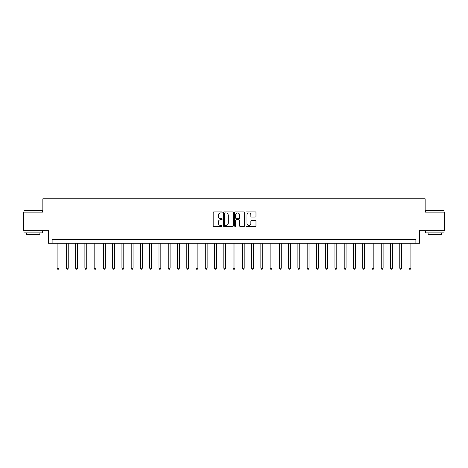 <?xml version="1.0" encoding="UTF-8"?>
<svg xmlns="http://www.w3.org/2000/svg" width="468" height="468" viewBox="0 0 468 468"><rect width="100%" height="100%" fill="white"/><g stroke="black" fill="none" stroke-linecap="round" stroke-linejoin="round"><path stroke-width="0.7" d="M222.148 212.419A0.509 0.509 0 0 0 221.639 211.91L213.911 211.91A0.725 0.725 0 0 0 213.18 212.636L213.18 225.728A0.725 0.725 0 0 0 213.911 226.453L221.639 226.453A0.509 0.509 0 0 0 222.148 225.945A0.509 0.509 0 0 0 221.639 225.436L220.639 225.436A2.328 2.328 0 0 1 218.31 223.107L218.31 222.019A2.328 2.328 0 0 1 220.639 219.691L221.639 219.691A0.509 0.509 0 0 0 222.148 219.182A0.509 0.509 0 0 0 221.639 218.673L220.639 218.673A2.328 2.328 0 0 1 218.31 216.345L218.31 215.257A2.328 2.328 0 0 1 220.639 212.928L221.639 212.928A0.509 0.509 0 0 0 222.148 212.419M255.253 217.035A0.725 0.725 0 0 0 255.978 216.31L255.978 212.636A0.725 0.725 0 0 0 255.253 211.91L246.671 211.91A0.725 0.725 0 0 0 245.946 212.636L245.946 225.728A0.725 0.725 0 0 0 246.671 226.453L255.253 226.453A0.725 0.725 0 0 0 255.978 225.728L255.978 221.294A0.725 0.725 0 0 0 255.253 220.563L251.579 220.563A0.725 0.725 0 0 0 250.854 221.294L250.854 223.493A1.948 1.948 0 0 1 248.906 225.436A1.948 1.948 0 0 1 246.964 223.493L246.964 214.87A1.948 1.948 0 0 1 248.906 212.928A1.948 1.948 0 0 1 250.854 214.87L250.854 216.31A0.725 0.725 0 0 0 251.579 217.035L255.253 217.035M415.888 243.261L419.597 243.261L419.597 230.665L444.6 230.665L444.6 212.144L425.149 212.144L425.149 198.806L42.851 198.806L42.851 212.144L23.4 212.144L23.4 230.665L48.403 230.665L48.403 243.261L415.888 243.261L415.888 239.557L52.112 239.557L52.112 243.261M233.362 212.636A0.725 0.725 0 0 0 232.637 211.91L224.055 211.91A0.725 0.725 0 0 0 223.33 212.636L223.33 225.728A0.725 0.725 0 0 0 224.055 226.453L232.637 226.453A0.725 0.725 0 0 0 233.362 225.728L233.362 212.636M235.363 211.91L243.945 211.91A0.725 0.725 0 0 1 244.67 212.636L244.67 225.728A0.725 0.725 0 0 1 243.945 226.453L240.271 226.453A0.725 0.725 0 0 1 239.546 225.728L239.546 220.416A0.725 0.725 0 0 0 238.82 219.691L236.381 219.691A0.725 0.725 0 0 0 235.656 220.416L235.656 225.945A0.509 0.509 0 0 1 235.147 226.453A0.509 0.509 0 0 1 234.638 225.945L234.638 212.636A0.725 0.725 0 0 1 235.363 211.91M224.856 212.928A0.509 0.509 0 0 0 224.347 213.437L224.347 224.927A0.509 0.509 0 0 0 224.856 225.436L225.909 225.436A2.328 2.328 0 0 0 228.238 223.107L228.238 215.257A2.328 2.328 0 0 0 225.909 212.928L224.856 212.928M239.546 214.911A1.948 1.948 0 0 0 237.598 212.963A1.948 1.948 0 0 0 235.656 214.911L235.656 217.948A0.725 0.725 0 0 0 236.381 218.673L238.82 218.673A0.725 0.725 0 0 0 239.546 217.948L239.546 214.911M57.114 243.261L57.114 268.228L58.962 268.228L58.962 243.261M58.962 268.228L58.406 269.194L57.669 269.194L57.114 268.228M66.374 243.261L66.374 268.228L68.223 268.228L68.223 243.261M68.223 268.228L67.667 269.194L66.93 269.194L66.374 268.228M75.635 243.261L75.635 268.228L77.483 268.228L77.483 243.261M77.483 268.228L76.927 269.194L76.19 269.194L75.635 268.228M84.895 243.261L84.895 268.228L86.744 268.228L86.744 243.261M86.744 268.228L86.194 269.194L85.451 269.194L84.895 268.228M94.156 243.261L94.156 268.228L96.01 268.228L96.01 243.261M96.01 268.228L95.454 269.194L94.712 269.194L94.156 268.228M24.178 210.29L42.477 210.512L24.178 210.29M33.216 232.888L23.956 232.888L23.956 231.034L42.477 231.034L42.477 232.888L33.216 232.888M39.885 232.888L39.885 234.591L26.547 234.591L26.547 232.888M425.745 210.29L444.044 210.512L425.745 210.29M434.784 232.888L425.523 232.888L425.523 231.034L444.044 231.034L444.044 232.888L434.784 232.888M441.453 232.888L441.453 234.591L428.115 234.591L428.115 232.888M103.416 243.261L103.416 268.228L105.271 268.228L105.271 243.261M105.271 268.228L104.715 269.194L103.972 269.194L103.416 268.228M112.677 243.261L112.677 268.228L114.531 268.228L114.531 243.261M114.531 268.228L113.976 269.194L113.233 269.194L112.677 268.228M121.937 243.261L121.937 268.228L123.792 268.228L123.792 243.261M123.792 268.228L123.236 269.194L122.493 269.194L121.937 268.228M131.198 243.261L131.198 268.228L133.052 268.228L133.052 243.261M133.052 268.228L132.497 269.194L131.754 269.194L131.198 268.228M140.464 243.261L140.464 268.228L142.313 268.228L142.313 243.261M142.313 268.228L141.757 269.194L141.02 269.194L140.464 268.228M149.725 243.261L149.725 268.228L151.573 268.228L151.573 243.261M151.573 268.228L151.018 269.194L150.281 269.194L149.725 268.228M158.985 243.261L158.985 268.228L160.834 268.228L160.834 243.261M160.834 268.228L160.278 269.194L159.541 269.194L158.985 268.228M168.246 243.261L168.246 268.228L170.1 268.228L170.1 243.261M170.1 268.228L169.545 269.194L168.802 269.194L168.246 268.228M177.507 243.261L177.507 268.228L179.361 268.228L179.361 243.261M179.361 268.228L178.805 269.194L178.062 269.194L177.507 268.228M186.767 243.261L186.767 268.228L188.622 268.228L188.622 243.261M188.622 268.228L188.066 269.194L187.323 269.194L186.767 268.228M196.028 243.261L196.028 268.228L197.882 268.228L197.882 243.261M197.882 268.228L197.326 269.194L196.583 269.194L196.028 268.228M205.288 243.261L205.288 268.228L207.143 268.228L207.143 243.261M207.143 268.228L206.587 269.194L205.844 269.194L205.288 268.228M214.549 243.261L214.549 268.228L216.403 268.228L216.403 243.261M216.403 268.228L215.847 269.194L215.104 269.194L214.549 268.228M223.815 243.261L223.815 268.228L225.664 268.228L225.664 243.261M225.664 268.228L225.108 269.194L224.371 269.194L223.815 268.228M233.076 243.261L233.076 268.228L234.924 268.228L234.924 243.261M234.924 268.228L234.369 269.194L233.631 269.194L233.076 268.228M242.336 243.261L242.336 268.228L244.185 268.228L244.185 243.261M244.185 268.228L243.629 269.194L242.892 269.194L242.336 268.228M251.597 243.261L251.597 268.228L253.451 268.228L253.451 243.261M253.451 268.228L252.895 269.194L252.153 269.194L251.597 268.228M260.857 243.261L260.857 268.228L262.712 268.228L262.712 243.261M262.712 268.228L262.156 269.194L261.413 269.194L260.857 268.228M270.118 243.261L270.118 268.228L271.972 268.228L271.972 243.261M271.972 268.228L271.417 269.194L270.674 269.194L270.118 268.228M279.378 243.261L279.378 268.228L281.233 268.228L281.233 243.261M281.233 268.228L280.677 269.194L279.934 269.194L279.378 268.228M288.639 243.261L288.639 268.228L290.493 268.228L290.493 243.261M290.493 268.228L289.938 269.194L289.195 269.194L288.639 268.228M297.9 243.261L297.9 268.228L299.754 268.228L299.754 243.261M299.754 268.228L299.198 269.194L298.455 269.194L297.9 268.228M307.166 243.261L307.166 268.228L309.015 268.228L309.015 243.261M309.015 268.228L308.459 269.194L307.722 269.194L307.166 268.228M316.426 243.261L316.426 268.228L318.275 268.228L318.275 243.261M318.275 268.228L317.719 269.194L316.982 269.194L316.426 268.228M325.687 243.261L325.687 268.228L327.536 268.228L327.536 243.261M327.536 268.228L326.98 269.194L326.243 269.194L325.687 268.228M334.948 243.261L334.948 268.228L336.802 268.228L336.802 243.261M336.802 268.228L336.246 269.194L335.503 269.194L334.948 268.228M344.208 243.261L344.208 268.228L346.063 268.228L346.063 243.261M346.063 268.228L345.507 269.194L344.764 269.194L344.208 268.228M353.469 243.261L353.469 268.228L355.323 268.228L355.323 243.261M355.323 268.228L354.767 269.194L354.024 269.194L353.469 268.228M362.729 243.261L362.729 268.228L364.584 268.228L364.584 243.261M364.584 268.228L364.028 269.194L363.285 269.194L362.729 268.228M371.99 243.261L371.99 268.228L373.844 268.228L373.844 243.261M373.844 268.228L373.288 269.194L372.546 269.194L371.99 268.228M381.256 243.261L381.256 268.228L383.105 268.228L383.105 243.261M383.105 268.228L382.549 269.194L381.806 269.194L381.256 268.228M390.517 243.261L390.517 268.228L392.365 268.228L392.365 243.261M392.365 268.228L391.81 269.194L391.072 269.194L390.517 268.228M399.777 243.261L399.777 268.228L401.626 268.228L401.626 243.261M401.626 268.228L401.07 269.194L400.333 269.194L399.777 268.228M409.038 243.261L409.038 268.228L410.886 268.228L410.886 243.261M410.886 268.228L410.331 269.194L409.594 269.194L409.038 268.228M23.956 212.144L23.956 210.512M28.179 231.034L28.179 230.665M38.253 231.034L38.253 230.665M42.477 212.144L42.477 210.512M425.523 212.144L425.523 210.512M429.747 231.034L429.747 230.665M439.821 231.034L439.821 230.665M444.044 212.144L444.044 210.512"/></g></svg>
